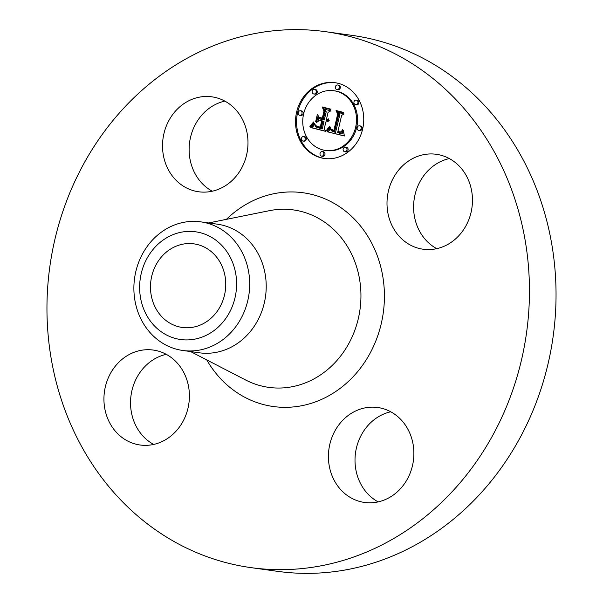 <?xml version="1.0" encoding="UTF-8"?>
<svg xmlns="http://www.w3.org/2000/svg" width="603" height="603" viewBox="0 0 603 603"><rect width="100%" height="100%" fill="white"/><g stroke="black" fill="none" stroke-linecap="round" stroke-linejoin="round"><path stroke-width="0.9" d="M436.738 248.662A47.931 42.625 98 0 1 413.613 208.45A47.931 42.625 98 0 1 449.325 158.566M387.02 204.734A47.931 42.625 98 0 1 436.368 154.293A47.931 42.625 98 0 1 472.45 198.779A47.931 42.625 98 0 1 423.102 249.22A47.931 42.625 98 0 1 387.02 204.734M325.643 31.688L352.235 35.404A270.559 240.635 98 0 1 555.567 311.638A270.559 240.635 98 0 1 322.055 572.85A270.559 240.635 98 0 1 277.357 571.312L250.765 567.596A270.559 240.635 98 0 1 47.433 291.362A270.559 240.635 98 0 1 280.945 30.15A270.559 240.635 98 0 1 325.643 31.688A270.559 240.635 98 0 1 528.974 307.922A270.559 240.635 98 0 1 295.462 569.134A270.559 240.635 98 0 1 250.765 567.596M378.149 501.892A47.931 42.625 98 0 1 355.529 452.8A47.931 42.625 98 0 1 390.736 411.789M153.675 444.434A47.931 42.625 98 0 1 130.549 404.221A47.931 42.625 98 0 1 166.262 354.338M212.264 191.211A47.931 42.625 98 0 1 189.636 142.12A47.931 42.625 98 0 1 224.851 101.108M189.252 327.7A42.21 37.537 98 0 1 182.279 327.459A42.21 37.537 98 0 1 150.554 284.367A42.21 37.537 98 0 1 186.983 243.62A42.21 37.537 98 0 1 193.955 243.861A42.21 37.537 98 0 1 225.68 286.953A42.21 37.537 98 0 1 189.252 327.7M146.544 259.237A54.383 48.368 -82 0 0 163.157 333.06A54.383 48.368 -82 0 0 229.69 312.083A54.383 48.368 -82 0 0 213.078 238.253A54.383 48.368 -82 0 0 146.544 259.237M200.769 221.859A64.936 57.752 -82 0 1 241.426 317.721A64.936 57.752 98 0 1 193.525 350.848A64.936 57.752 -82 0 1 182.799 350.479L199.329 352.793A64.936 57.752 98 0 0 210.055 353.162A64.936 57.752 98 0 0 266.104 290.465A64.936 57.752 98 0 0 217.299 224.173L200.769 221.859A64.936 57.752 -82 0 0 190.043 221.489A64.936 57.752 98 0 0 142.142 254.617A64.936 57.752 -82 0 0 182.799 350.479M206.543 192.04A47.931 42.625 98 0 1 198.628 191.769A47.931 42.625 98 0 1 162.606 142.836A47.931 42.625 98 0 1 203.972 96.563A47.931 42.625 98 0 1 211.887 96.834A47.931 42.625 98 0 1 247.908 145.768A47.931 42.625 98 0 1 206.543 192.04M189.387 394.55A47.931 42.625 98 0 1 140.039 444.991A47.931 42.625 98 0 1 103.95 400.505A47.931 42.625 98 0 1 153.298 350.064A47.931 42.625 98 0 1 189.387 394.55M369.858 407.244A47.931 42.625 98 0 1 377.779 407.515A47.931 42.625 98 0 1 413.801 456.448A47.931 42.625 98 0 1 372.435 502.721A47.931 42.625 98 0 1 364.514 502.45A47.931 42.625 98 0 1 328.499 453.516A47.931 42.625 98 0 1 369.858 407.244M362.644 129.034A38.268 34.032 98 0 1 324.339 158.476A38.268 34.032 98 0 1 296.616 112.135A38.268 34.032 98 0 1 334.921 82.686A38.268 34.032 98 0 1 362.644 129.034M335.449 82.762A38.268 34.032 -82 0 0 297.663 112.279A38.268 34.032 -82 0 0 324.859 158.551M325.462 150.441A30.15 26.811 98 0 1 303.618 113.922A30.15 26.811 98 0 1 333.798 90.721A30.15 26.811 98 0 1 355.642 127.241A30.15 26.811 98 0 1 325.462 150.441L326.509 150.584A30.15 26.811 -82 0 0 356.69 127.384A30.15 26.811 -82 0 0 334.853 90.872A30.15 26.811 -82 0 0 334.326 90.804M321.61 156.169L322.658 156.32A2.322 2.065 -82 0 0 323.298 151.722L322.251 151.579A2.322 2.065 98 0 1 321.61 156.169A2.322 2.065 98 0 1 322.251 151.579M299.797 115.324L300.844 115.474A2.322 2.065 -82 0 0 301.492 110.877L300.437 110.733A2.322 2.065 98 0 1 299.797 115.324A2.322 2.065 98 0 1 300.437 110.733M302.992 141.079L304.048 141.223A2.322 2.065 -82 0 0 304.688 136.632L303.633 136.489A2.322 2.065 98 0 1 302.992 141.079A2.322 2.065 98 0 1 303.633 136.489M337.009 89.591L338.064 89.734A2.322 2.065 -82 0 0 338.705 85.144L337.65 84.993A2.322 2.065 98 0 1 337.009 89.591A2.322 2.065 98 0 1 337.65 84.993M313.884 94L314.939 94.143A2.322 2.065 -82 0 0 315.58 89.553L314.532 89.402A2.322 2.065 98 0 1 313.884 94A2.322 2.065 98 0 1 314.532 89.402M358.823 130.436L359.87 130.58A2.322 2.065 -82 0 0 360.511 125.989L359.463 125.839A2.322 2.065 98 0 1 358.823 130.436A2.322 2.065 98 0 1 359.463 125.839M344.728 151.76L345.783 151.911A2.322 2.065 -82 0 0 346.424 147.313L345.376 147.17A2.322 2.065 98 0 1 344.728 151.76A2.322 2.065 98 0 1 345.376 147.17M355.627 104.681L356.675 104.824A2.322 2.065 -82 0 0 357.315 100.234L356.267 100.083A2.322 2.065 98 0 1 355.627 104.681A2.322 2.065 98 0 1 356.267 100.083M327.045 131.718L330.278 127.323L331.16 130.678L334.537 132.087L338.788 114.487L337.499 112.279L344.094 113.967L341.63 115.354L337.884 131.552L340.642 131.929L341.615 131.311L342.451 129.577L342.708 130.037L341.155 132.208L337.944 132.012L337.605 132.773L341.419 133.271L342.602 132.321L343.439 130.399L344.366 135.984L327.045 131.718L344.343 135.863M326.374 130.467L329.562 126.246L329.901 126.487L328.115 129.215L326.675 130.783L326.374 130.467L326.954 130.542M330.813 128.914L333.851 130.512L337.65 114.148L336.059 110.5L343.439 112.384L343.665 112.912L336.753 111.14L338.11 114.125L334.19 131.085L331.597 130.225L330.813 128.914M325.718 131.379L310.741 127.55L314.238 123.268L315.821 126.962L321.195 128.793L322.959 121.18L322.077 120.954L320.525 127.67L316.243 126.359L314.902 124.474L316.545 126.095L320.261 127.143L321.716 120.856L319.537 120.299L316.59 122.462L318.173 115.64L319.967 118.964L323.276 119.809L325.168 111.608L323.811 109.022L330.896 110.831L328.055 112.346L326.434 119.341L328.605 118.897L328.801 119.311L326.336 119.786L326.155 120.547L329.23 120.336L327.813 121.708L325.839 121.919L324.256 128.786L325.718 131.379M309.874 126.276L313.62 121.957L313.055 123.668L311.073 125.823L310.07 126.615L309.874 126.276L310.417 126.351M315.671 121.625L317.299 114.593L315.987 121.964L315.671 121.625L316.055 121.678M319.394 117.366L322.349 118.128L323.962 111.163L322.243 106.965L330.595 109.098L330.851 109.633L322.952 107.605L324.369 111.058L322.605 118.655L319.711 117.917L319.394 117.366M328.861 120.871L326.849 120.751M328.439 119.545L326.66 119.394M324.934 109.309L326.223 111.751L324.324 119.959L323.276 119.809M318.927 117.042L317.902 121.504M319.537 120.299L322.756 121.045M317.012 126.298L319.733 127.504M322.077 120.954L324.007 121.324L322.243 128.944L321.195 128.793M314.525 124.587L311.789 127.693L325.635 131.235M328.68 120.389L329.155 120.457M328.424 120.525L329.057 120.608M328.168 120.623L328.967 120.736M327.904 120.706L328.884 120.841M327.648 120.751L328.695 120.902M327.384 120.781L328.431 120.924M327.12 120.773L328.168 120.924M326.336 119.786L327.075 119.884M328.175 119.153L328.763 119.228M327.964 119.243L328.741 119.356M327.753 119.319L328.612 119.439M327.535 119.371L328.499 119.507M327.316 119.409L328.364 119.56M327.097 119.424L328.145 119.567M326.879 119.417L327.926 119.567M325.168 111.608L326.223 111.751M321.716 120.856L322.763 121.007M315.339 125.522L315.776 125.582M315.588 125.823L316.213 125.906M315.889 126.102L316.861 126.238M316.243 126.359L317.299 126.502M316.65 126.585L317.706 126.736M317.11 126.796L318.158 126.947M317.623 126.984L318.67 127.127M318.18 127.143L319.236 127.293M319.356 127.429L320.412 127.572M322.959 121.18L324.007 121.324M313.326 124.663L314.374 124.806M313.168 124.889L314.216 125.04M313.017 125.1L314.065 125.251M312.874 125.296L313.929 125.447M312.618 125.635L313.666 125.778M312.384 125.914L313.432 126.057M312.105 126.215L313.161 126.359M311.955 126.381L313.002 126.524M311.781 126.555L312.829 126.698M311.6 126.736L312.648 126.879M310.741 127.55L311.789 127.693M343.755 132.306L342.225 133.489L339.693 133.369M337.944 132.012L339.994 132.426M340.213 131.989L339.474 131.944M338.637 112.573L339.843 114.638L335.585 132.238L334.537 132.087M330.504 128.854L328.092 131.869M343.197 131.153L343.657 131.213M343.062 131.484L343.687 131.575M342.919 131.793L343.718 131.906M342.768 132.072L343.748 132.208M342.602 132.321L343.65 132.472M342.429 132.547L343.484 132.698M342.248 132.743L343.303 132.894M342.059 132.916L343.115 133.059M341.863 133.059L342.911 133.203M341.652 133.173L342.7 133.323M341.419 133.271L342.466 133.414M341.177 133.346L342.225 133.489M340.914 133.391L341.961 133.542M340.635 133.421L341.682 133.572M340.333 133.429L341.388 133.572M340.024 133.414L341.072 133.557M338.811 132.253L339.858 132.396M339.127 132.328L339.798 132.419M342.353 129.894L342.738 129.947M342.24 130.188L342.625 130.24M342.127 130.459L342.512 130.512M342.007 130.7L342.398 130.761M341.886 130.926L342.285 130.987M341.615 131.311L342.052 131.371M341.328 131.597L341.833 131.665M341.012 131.801L341.622 131.884M340.642 131.929L341.426 132.042M340.439 131.967L341.336 132.095M339.979 131.989L341.034 132.14M339.738 131.974L340.785 132.125M338.788 114.487L339.843 114.638M329.962 127.881L330.436 127.949M329.803 128.145L330.452 128.235M329.645 128.401L330.467 128.514M329.494 128.643L330.497 128.786M329.336 128.876L330.391 129.019M329.185 129.095L330.24 129.238M329.034 129.306L330.082 129.449M328.884 129.502L329.931 129.645M328.733 129.69L329.788 129.833M327.203 131.514L328.251 131.665M329.193 126.834L329.653 126.901M328.839 127.391L329.313 127.452M328.492 127.904L328.982 127.972M328.16 128.379L328.665 128.454M327.828 128.823L328.349 128.891M327.519 129.223L328.047 129.298M327.218 129.592L327.761 129.668M326.924 129.916L327.474 129.992M326.645 130.21L327.21 130.286M313.394 122.386L313.786 122.439M313.13 122.816L313.552 122.869M312.844 123.238L313.296 123.306M312.512 123.668L313.002 123.736M312.158 124.105L312.671 124.173M311.766 124.535L312.309 124.61M311.344 124.964L311.902 125.047M310.884 125.401L311.457 125.484M310.394 125.839L310.96 125.914M332.291 130.052L334.213 130.987L333.406 130.904M336.753 111.14L343.604 112.776M337.175 110.786L337.363 111.231M330.934 129.374L331.318 129.426M331.047 129.63L331.718 129.728M331.198 129.864L332.178 129.999M331.379 130.06L332.426 130.203M331.597 130.225L332.645 130.369M331.876 130.376L332.924 130.527M332.223 130.534L333.271 130.678M332.426 130.61L333.474 130.753M332.645 130.685L333.693 130.828M332.879 130.761L333.934 130.904M333.135 130.828L334.183 130.979M337.65 114.148L338.095 114.208M333.851 130.512L334.311 130.572M320.525 117.66L322.635 118.542M319.711 117.917L320.758 118.06M322.952 107.605L330.783 109.49M323.351 107.244L323.532 107.688M208.57 222.952L269.368 210.681A89.576 79.671 98 0 1 278.669 209.422A89.576 79.671 98 0 1 360.911 293.081A89.576 79.671 98 0 1 283.478 387.872A89.576 79.671 98 0 1 245.707 380.033L190.601 351.572M226.411 219.349A107.914 95.983 98 0 1 285.309 192.153A107.914 95.983 98 0 1 384.382 292.937A107.914 95.983 98 0 1 291.098 407.131A107.914 95.983 98 0 1 206.769 359.923M318.58 127.241L319.635 127.391M318.972 127.339L320.027 127.482M320.103 127.58L320.532 127.64M313.854 123.864L314.367 123.939M313.666 124.15L314.442 124.256M313.492 124.414L314.517 124.557M311.404 126.924L312.452 127.075M311.193 127.127L312.248 127.271M310.975 127.331L312.022 127.482M316.206 92.214L317.261 92.357M357.948 102.894L358.996 103.045M333.798 90.721L334.853 90.872"/></g></svg>
